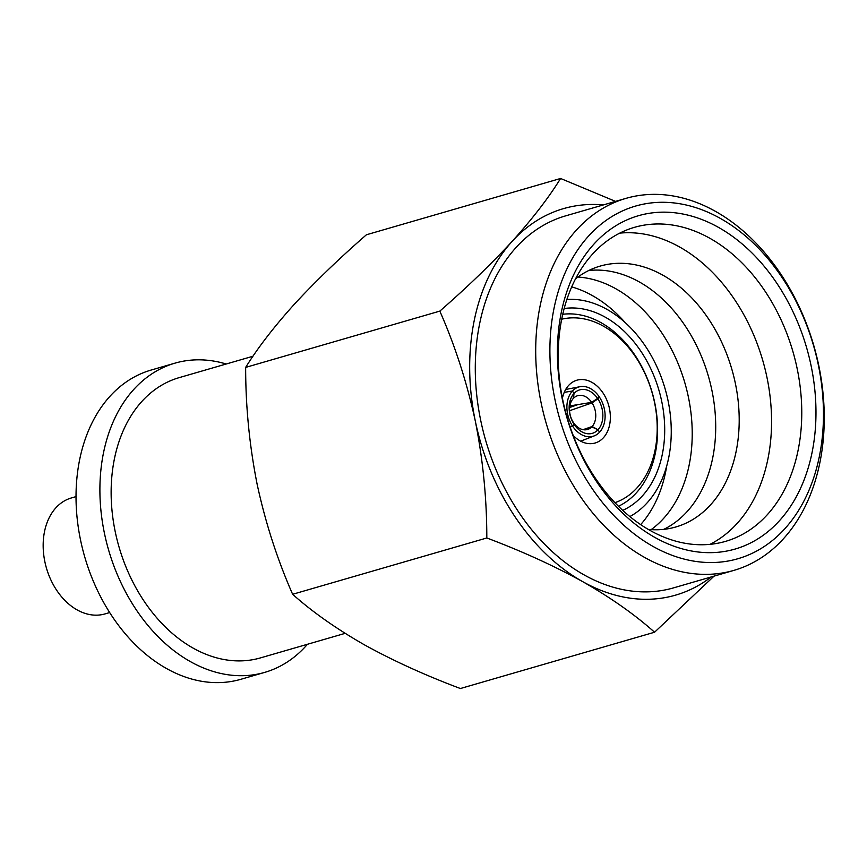 <?xml version="1.0" encoding="UTF-8"?>
<svg xmlns="http://www.w3.org/2000/svg" width="867" height="867" viewBox="0 0 867 867"><rect width="100%" height="100%" fill="white"/><g stroke="black" fill="none" stroke-linecap="round" stroke-linejoin="round"><path stroke-width="1.3" d="M226.222 364.01A160.991 115.81 73.8 0 0 175.004 363.143L151.129 370.057A160.991 115.81 73.8 0 0 80.544 540.054A160.991 115.81 73.8 0 0 240.788 679.316L264.663 672.402A160.991 115.81 73.8 0 0 307.482 644.268M175.004 363.143A160.991 115.81 73.8 0 0 104.408 533.129A160.991 115.81 73.8 0 0 264.663 672.402M252.991 356.239L179.198 377.633A145.905 104.95 73.8 0 0 115.224 531.688A145.905 104.95 73.8 0 0 260.458 657.901L345.131 633.354M109.654 612.568L104.94 613.934A60.365 43.426 -106.2 0 1 44.856 561.708A60.365 43.426 -106.2 0 1 71.322 497.972L76.036 496.607M619.753 233.125A163.495 117.609 -106.2 0 1 755.233 338.683A163.495 117.609 -106.2 0 1 737.004 523.57A163.495 117.609 -106.2 0 1 709.986 544.357M767.208 514.814A163.495 117.609 -106.2 0 1 725.506 541.387A163.495 117.609 -106.2 0 1 578.842 448.781A163.495 117.609 -106.2 0 1 592.746 253.901A163.495 117.609 -106.2 0 1 634.449 227.338A163.495 117.609 -106.2 0 1 781.113 319.934A163.495 117.609 -106.2 0 1 767.208 514.814M575.569 278.816A135.826 97.7 -106.2 0 1 713.281 326.371A135.826 97.7 -106.2 0 1 710.496 504.897A135.826 97.7 -106.2 0 1 648.213 529.39M588.758 270.504A135.826 97.7 -106.2 0 1 701.923 357.572A135.826 97.7 -106.2 0 1 687 511.714A135.826 97.7 -106.2 0 1 663.797 529.358M577.91 277.039A135.826 97.7 -106.2 0 1 681.505 372.452A135.826 97.7 -106.2 0 1 663.515 518.52A135.826 97.7 -106.2 0 1 651.15 529.629M566.899 299.462A114.444 82.322 -106.2 0 1 660.307 374.717A114.444 82.322 -106.2 0 1 647.064 502.925A114.444 82.322 -106.2 0 1 629.843 516.58M564.189 308.511A105.644 75.993 -106.2 0 1 653.512 374.88A105.644 75.993 -106.2 0 1 642.371 495.902A105.644 75.993 -106.2 0 1 622.712 510.381M562.759 314.277A100.605 72.373 -106.2 0 1 647.172 378.175A100.605 72.373 -106.2 0 1 636.335 492.857A100.605 72.373 -106.2 0 1 618.42 506.274M561.708 319.197A95.576 68.753 -106.2 0 1 645.817 375.444A95.576 68.753 -106.2 0 1 637.007 487.872A95.576 68.753 -106.2 0 1 614.909 502.676M562.423 398.235A32.697 23.517 -106.2 0 1 568.557 385.512A32.697 23.517 -106.2 0 1 576.902 380.201A32.697 23.517 -106.2 0 1 606.228 398.722A32.697 23.517 -106.2 0 1 603.454 437.694A32.697 23.517 -106.2 0 1 595.109 443.015A32.697 23.517 -106.2 0 1 573.228 435.516M576.642 229.82A193.677 139.316 -106.2 0 1 626.05 198.348A193.677 139.316 -106.2 0 1 799.786 308.045A193.677 139.316 -106.2 0 1 783.324 538.895A193.677 139.316 -106.2 0 1 733.905 570.378A193.677 139.316 -106.2 0 1 560.169 460.68A193.677 139.316 -106.2 0 1 576.642 229.82M733.905 570.378L673.496 587.891A193.677 139.316 -106.2 0 1 499.75 478.194A193.677 139.316 -106.2 0 1 516.223 247.333A193.677 139.316 -106.2 0 1 565.631 215.861L626.05 198.348M588.715 235.9A183.609 132.077 -106.2 0 1 782.121 277.603A183.609 132.077 -106.2 0 1 784.668 528.924A183.609 132.077 -106.2 0 1 591.251 487.232A183.609 132.077 -106.2 0 1 588.715 235.9M779.292 520.894A173.552 124.837 -106.2 0 1 596.485 481.488A173.552 124.837 -106.2 0 1 594.09 243.93A173.552 124.837 -106.2 0 1 776.897 283.346A173.552 124.837 -106.2 0 1 779.292 520.894M603.345 204.926A201.22 144.746 73.8 0 0 512.202 241.319A201.22 144.746 73.8 0 0 475.311 421.069A201.22 144.746 73.8 0 0 582.678 581.638A201.22 144.746 73.8 0 0 711.211 576.956M571.711 286.879A135.826 97.7 -106.2 0 1 625.172 322.557M666.734 465.893A135.826 97.7 -106.2 0 1 640.648 524.633M654.563 632.227L460.388 688.528C425.339 675.36 393.38 660.817 364.519 644.885C336.255 628.727 312.293 611.864 292.634 594.285C277.31 559.464 265.475 522.812 257.152 484.328C249.468 445.573 245.632 406.59 245.654 367.402C257.759 347.884 273.896 326.935 294.043 304.566C315.1 281.721 339.225 258.464 366.416 234.773L560.591 178.472C548.681 197.73 532.544 218.679 512.202 241.319C491.448 263.861 467.324 287.129 439.829 311.112C455.153 345.933 466.977 382.585 475.311 421.069C482.995 459.824 486.82 498.796 486.81 537.984C521.858 551.152 553.807 565.707 582.678 581.638C610.932 597.786 634.893 614.649 654.563 632.227L714.072 576.121M615.548 201.393L560.591 178.472M245.654 367.402L439.829 311.112M292.634 594.285L486.81 537.984M564.244 392.35L572.426 391.017A25.652 18.456 73.8 0 1 580.023 386.682A25.652 18.456 73.8 0 1 599.422 397.097L597.84 398.798A22.64 16.289 73.8 0 0 574.008 393.445L572.426 391.017A25.652 18.456 73.8 0 0 572.556 426.076L574.138 424.375A22.64 16.289 73.8 0 1 573.997 393.466L572.404 391.039M598.002 429.75L592.15 426.51A17.611 12.669 73.8 0 0 592.042 402.906L597.872 398.842A22.64 16.289 73.8 0 1 598.002 429.75L599.606 432.167A25.652 18.456 73.8 0 0 599.455 397.129L591.684 402.364A17.611 12.669 73.8 0 0 578.582 395.471A17.611 12.669 73.8 0 0 573.499 398.267L574.008 393.445L573.141 398.647A17.611 12.669 73.8 0 0 573.25 422.251L574.138 424.375M591.684 402.364L569.847 405.919M570.031 426.694L572.556 426.076M569.63 407.512L578.04 404.575M592.15 426.51L583.058 429.664M569.565 410.709L592.042 402.906M574.16 424.418L572.578 426.12A25.652 18.456 73.8 0 0 594.274 435.863A25.652 18.456 73.8 0 0 599.574 432.2L597.981 429.783A22.64 16.289 73.8 0 1 574.16 424.418L573.607 422.793A17.611 12.669 73.8 0 0 588.368 429.208A17.611 12.669 73.8 0 0 591.793 426.889L597.981 429.783M572.578 426.12L570.183 427.117M584.737 429.848L591.793 426.889M580.023 386.682L565.674 389.478M594.274 435.863L580.673 441.173"/></g></svg>
